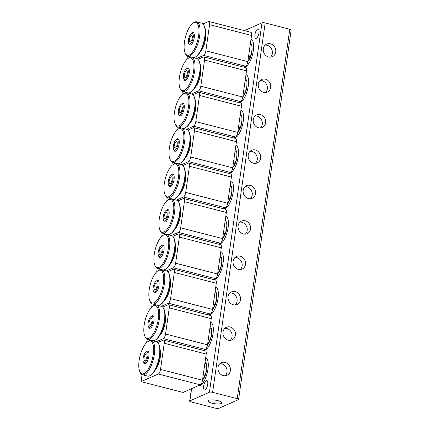 <?xml version="1.0" encoding="UTF-8"?>
<svg xmlns="http://www.w3.org/2000/svg" width="430" height="430" viewBox="0 0 430 430"><rect width="100%" height="100%" fill="white"/><g stroke="black" fill="none" stroke-linecap="round" stroke-linejoin="round"><path stroke-width="0.64" d="M205.674 357.76A14.502 5.434 104.4 0 1 207.604 371.284A14.502 5.434 104.4 0 1 199.945 385.619A14.502 5.434 104.4 0 1 198.3 385.812A14.502 5.434 104.4 0 1 198.128 385.758M217.881 400.647A6.907 1.817 8.1 0 1 221.826 402.899A6.907 1.817 8.1 0 1 212.097 403.211A6.907 1.817 8.1 0 1 208.152 400.954A6.907 1.817 8.1 0 1 217.881 400.647M210.711 322.36A14.502 5.434 104.4 0 1 212.64 335.884A14.502 5.434 104.4 0 1 204.981 350.219A14.502 5.434 104.4 0 1 203.847 350.477M215.752 286.96A14.502 5.434 104.4 0 1 217.677 300.484A14.502 5.434 104.4 0 1 210.017 314.814A14.502 5.434 104.4 0 1 208.889 315.077M220.789 251.561A14.502 5.434 104.4 0 1 222.719 265.084A14.502 5.434 104.4 0 1 215.059 279.414A14.502 5.434 104.4 0 1 213.925 279.672M225.825 216.161A14.502 5.434 104.4 0 1 227.755 229.684A14.502 5.434 104.4 0 1 220.095 244.014A14.502 5.434 104.4 0 1 218.961 244.272M230.867 180.756A14.502 5.434 104.4 0 1 232.791 194.279A14.502 5.434 104.4 0 1 225.137 208.614A14.502 5.434 104.4 0 1 224.003 208.873M235.903 145.356A14.502 5.434 104.4 0 1 237.833 158.88A14.502 5.434 104.4 0 1 230.174 173.215A14.502 5.434 104.4 0 1 229.04 173.473M240.94 109.956A14.502 5.434 104.4 0 1 242.869 123.48A14.502 5.434 104.4 0 1 235.21 137.815A14.502 5.434 104.4 0 1 234.076 138.073M245.981 74.557A14.502 5.434 104.4 0 1 247.906 88.08A14.502 5.434 104.4 0 1 240.252 102.41A14.502 5.434 104.4 0 1 239.118 102.673M251.018 39.157A14.502 5.434 104.4 0 1 252.947 52.68A14.502 5.434 104.4 0 1 245.288 67.01A14.502 5.434 104.4 0 1 244.154 67.268M289.788 29.272L237.215 398.669A2.419 0.634 8.1 0 1 238.451 399.196A2.419 0.634 8.1 0 1 238.596 399.459L291.169 30.057A2.419 0.634 -171.9 0 0 291.024 29.799A2.419 0.634 -171.9 0 0 289.788 29.272L265.186 22.941A2.419 0.634 -171.9 0 0 263.359 22.677A2.419 0.634 -171.9 0 0 262.004 22.828L209.431 392.23A2.419 0.634 8.1 0 1 210.786 392.074A2.419 0.634 8.1 0 1 212.613 392.337L265.186 22.941M238.596 399.459A2.419 0.634 8.1 0 1 238.376 399.674L218.811 408.344A2.419 0.634 8.1 0 1 217.456 408.5A2.419 0.634 8.1 0 1 215.624 408.237L191.027 401.905A2.419 0.634 8.1 0 1 189.786 401.378A2.419 0.634 8.1 0 1 189.646 401.115A2.419 0.634 8.1 0 1 189.867 400.9L191.613 388.645M207.712 384.339A4.832 1.811 104.4 0 1 204.481 389.919A4.832 1.811 104.4 0 1 203.664 386.135A4.832 1.811 104.4 0 1 206.889 380.555A4.832 1.811 104.4 0 1 207.712 384.339M259.005 32.814A4.832 1.811 104.4 0 1 255.775 38.388A4.832 1.811 104.4 0 1 254.958 34.604A4.832 1.811 104.4 0 1 258.188 29.025A4.832 1.811 104.4 0 1 259.005 32.814M225.126 362.393A6.907 6.138 -113.9 0 1 230.383 368.521A6.907 6.138 -113.9 0 1 226.986 375.304A6.907 6.138 -113.9 0 1 223.251 375.583A6.907 6.138 -113.9 0 1 217.994 369.456A6.907 6.138 -113.9 0 1 221.391 362.678A6.907 6.138 -113.9 0 1 225.126 362.393M225.169 375.761A6.907 6.138 66.1 0 0 226.787 368.994A6.907 6.138 66.1 0 0 221.751 363.887A6.907 6.138 66.1 0 0 219.832 363.715M230.163 326.993A6.907 6.138 -113.9 0 1 235.42 333.121A6.907 6.138 -113.9 0 1 232.023 339.904A6.907 6.138 -113.9 0 1 228.287 340.184A6.907 6.138 -113.9 0 1 223.03 334.056A6.907 6.138 -113.9 0 1 226.427 327.278A6.907 6.138 -113.9 0 1 230.163 326.993M230.206 340.356A6.907 6.138 66.1 0 0 231.829 333.594A6.907 6.138 66.1 0 0 226.793 328.488A6.907 6.138 66.1 0 0 224.869 328.316M235.205 291.594A6.907 6.138 -113.9 0 1 240.461 297.721A6.907 6.138 -113.9 0 1 237.064 304.499A6.907 6.138 -113.9 0 1 233.323 304.784A6.907 6.138 -113.9 0 1 228.072 298.656A6.907 6.138 -113.9 0 1 231.469 291.873A6.907 6.138 -113.9 0 1 235.205 291.594M235.248 304.956A6.907 6.138 66.1 0 0 236.865 298.194A6.907 6.138 66.1 0 0 231.829 293.088A6.907 6.138 66.1 0 0 229.91 292.916M240.241 256.194A6.907 6.138 -113.9 0 1 245.498 262.322A6.907 6.138 -113.9 0 1 242.101 269.099A6.907 6.138 -113.9 0 1 238.365 269.384A6.907 6.138 -113.9 0 1 233.108 263.257A6.907 6.138 -113.9 0 1 236.505 256.474A6.907 6.138 -113.9 0 1 240.241 256.194M240.284 269.556A6.907 6.138 66.1 0 0 241.902 262.789A6.907 6.138 66.1 0 0 236.865 257.688A6.907 6.138 66.1 0 0 234.947 257.516M245.277 220.794A6.907 6.138 -113.9 0 1 250.534 226.922A6.907 6.138 -113.9 0 1 247.137 233.7A6.907 6.138 -113.9 0 1 243.401 233.984A6.907 6.138 -113.9 0 1 238.145 227.857A6.907 6.138 -113.9 0 1 241.542 221.074A6.907 6.138 -113.9 0 1 245.277 220.794M245.326 234.156A6.907 6.138 66.1 0 0 246.944 227.389A6.907 6.138 66.1 0 0 241.907 222.288A6.907 6.138 66.1 0 0 239.988 222.111M250.319 185.389A6.907 6.138 -113.9 0 1 255.576 191.517A6.907 6.138 -113.9 0 1 252.179 198.3A6.907 6.138 -113.9 0 1 248.443 198.579A6.907 6.138 -113.9 0 1 243.186 192.452A6.907 6.138 -113.9 0 1 246.583 185.674A6.907 6.138 -113.9 0 1 250.319 185.389M250.362 198.757A6.907 6.138 66.1 0 0 251.98 191.99A6.907 6.138 66.1 0 0 246.944 186.883A6.907 6.138 66.1 0 0 245.025 186.711M255.355 149.989A6.907 6.138 -113.9 0 1 260.612 156.117A6.907 6.138 -113.9 0 1 257.215 162.9A6.907 6.138 -113.9 0 1 253.48 163.18A6.907 6.138 -113.9 0 1 248.223 157.052A6.907 6.138 -113.9 0 1 251.62 150.274A6.907 6.138 -113.9 0 1 255.355 149.989M255.399 163.357A6.907 6.138 66.1 0 0 257.022 156.59A6.907 6.138 66.1 0 0 251.985 151.484A6.907 6.138 66.1 0 0 250.061 151.312M260.392 114.59A6.907 6.138 -113.9 0 1 265.649 120.717A6.907 6.138 -113.9 0 1 262.252 127.5A6.907 6.138 -113.9 0 1 258.516 127.78A6.907 6.138 -113.9 0 1 253.259 121.652A6.907 6.138 -113.9 0 1 256.656 114.869A6.907 6.138 -113.9 0 1 260.392 114.59M260.44 127.952A6.907 6.138 66.1 0 0 262.058 121.19A6.907 6.138 66.1 0 0 257.022 116.084A6.907 6.138 66.1 0 0 255.103 115.912M265.434 79.19A6.907 6.138 -113.9 0 1 270.69 85.317A6.907 6.138 -113.9 0 1 267.293 92.095A6.907 6.138 -113.9 0 1 263.558 92.38A6.907 6.138 -113.9 0 1 258.301 86.253A6.907 6.138 -113.9 0 1 261.698 79.469A6.907 6.138 -113.9 0 1 265.434 79.19M265.477 92.552A6.907 6.138 66.1 0 0 267.094 85.79A6.907 6.138 66.1 0 0 262.058 80.684A6.907 6.138 66.1 0 0 260.139 80.512M270.47 43.79A6.907 6.138 -113.9 0 1 275.727 49.918A6.907 6.138 -113.9 0 1 272.33 56.696A6.907 6.138 -113.9 0 1 268.594 56.98A6.907 6.138 -113.9 0 1 263.337 50.853A6.907 6.138 -113.9 0 1 266.734 44.07A6.907 6.138 -113.9 0 1 270.47 43.79M270.513 57.152A6.907 6.138 66.1 0 0 272.136 50.385A6.907 6.138 66.1 0 0 267.1 45.284A6.907 6.138 66.1 0 0 265.176 45.112M244.396 30.632L262.004 22.828M209.431 392.23L189.867 400.9M237.215 398.669L212.613 392.337M198.327 385.672A14.502 5.434 -75.6 0 0 198.671 385.871M144.453 356.137A3.494 1.306 104.4 0 1 146.35 353.858A3.494 1.306 104.4 0 1 146.506 358.346A3.494 1.306 104.4 0 1 144.609 360.625A3.494 1.306 104.4 0 1 144.453 356.137M205.099 361.786L206.422 363.861L206.674 366.097A9.347 3.499 -75.6 0 1 203.347 379.029L202.476 380.233L206.201 354.062A4.031 1.51 -75.6 0 0 206.094 351.557A4.031 1.51 -75.6 0 0 205.518 350.907L163.556 340.108A4.031 1.51 104.4 0 1 164.131 340.759A4.031 1.51 104.4 0 1 164.238 343.258L160.514 369.424A4.031 1.51 104.4 0 1 159.632 372.364A4.031 1.51 104.4 0 1 158.278 374.019L141.072 381.646L142.072 374.627M143.367 362.028L143.787 362.893A6.445 2.413 -75.6 0 0 144.598 363.673A6.445 2.413 -75.6 0 0 148.103 359.469A6.445 2.413 -75.6 0 0 147.812 351.186A6.445 2.413 -75.6 0 0 146.727 351.471L145.937 352.03A5.638 2.112 104.4 0 1 147.872 353.385A5.638 2.112 104.4 0 1 147.141 359.029A5.638 2.112 104.4 0 1 143.367 362.028A5.638 2.112 104.4 0 1 143.819 355.454A5.638 2.112 104.4 0 1 145.937 352.03M203.218 375.019L204.777 375.417L202.842 379.738M204.863 363.463L206.422 363.861C207.002 368.005 206.454 371.859 204.777 375.417M155.606 369.284L156.289 368.789M160.089 353.245L160.535 354.589M160.325 356.97L159.917 355.051M150.548 375.288L151.338 374.734A16.921 6.337 -75.6 0 0 157.702 364.463A16.921 6.337 -75.6 0 0 159.052 344.752L158.632 343.882A17.727 6.638 104.4 0 1 157.213 364.533A17.727 6.638 104.4 0 1 150.548 375.288A17.727 6.638 104.4 0 1 147.576 376.083L142.507 374.783A17.727 6.638 -75.6 0 0 152.15 363.232A17.727 6.638 -75.6 0 0 151.344 340.447A17.727 6.638 -75.6 0 0 148.371 341.243L147.581 341.802A16.921 6.337 104.4 0 1 153.376 345.854A16.921 6.337 104.4 0 1 151.188 362.791A16.921 6.337 104.4 0 1 139.863 371.778A16.921 6.337 104.4 0 1 141.217 352.068A16.921 6.337 104.4 0 1 147.581 341.802M151.344 340.447L156.407 341.748A17.727 6.638 104.4 0 1 158.632 343.882M139.863 371.778L140.287 372.649A17.727 6.638 -75.6 0 0 142.507 374.783M157.724 342.543L163.099 340.162A4.031 1.51 104.4 0 1 163.556 340.108M141.072 381.646L183.04 392.445L200.24 384.823A4.031 1.51 -75.6 0 0 201.595 383.168A4.031 1.51 -75.6 0 0 202.476 380.227L160.514 369.424M160.132 349.864A12.895 4.832 104.4 0 1 154.752 370.778M149.489 320.732A3.494 1.306 104.4 0 1 151.387 318.458A3.494 1.306 104.4 0 1 151.548 322.946A3.494 1.306 104.4 0 1 149.645 325.225A3.494 1.306 104.4 0 1 149.489 320.732M210.141 326.381L211.458 328.461L211.716 330.697A9.347 3.499 -75.6 0 1 208.383 343.629L207.513 344.828L211.237 318.657A4.031 1.51 -75.6 0 0 211.13 316.158A4.031 1.51 -75.6 0 0 210.555 315.507L168.592 304.703A4.031 1.51 104.4 0 1 169.167 305.359A4.031 1.51 104.4 0 1 169.275 307.858L165.55 334.024A4.031 1.51 104.4 0 1 164.668 336.964A4.031 1.51 104.4 0 1 163.314 338.62L156.31 341.726M148.404 326.623L148.828 327.493A6.445 2.413 -75.6 0 0 149.635 328.267A6.445 2.413 -75.6 0 0 153.139 324.069A6.445 2.413 -75.6 0 0 152.849 315.787A6.445 2.413 -75.6 0 0 151.768 316.071L150.978 316.63A5.638 2.112 104.4 0 1 152.908 317.985A5.638 2.112 104.4 0 1 152.182 323.629A5.638 2.112 104.4 0 1 148.404 326.623A5.638 2.112 104.4 0 1 148.855 320.054A5.638 2.112 104.4 0 1 150.978 316.63M208.254 339.614L209.813 340.017L207.883 344.339M209.899 328.063L211.458 328.461C212.044 332.605 211.495 336.459 209.813 340.017M160.643 333.884L161.331 333.384M165.125 317.845L165.577 319.189M165.362 321.57L164.959 319.651M155.585 339.888L156.375 339.329A16.921 6.337 -75.6 0 0 162.739 329.063A16.921 6.337 -75.6 0 0 164.093 309.353L163.669 308.482A17.727 6.638 104.4 0 1 162.25 329.133A17.727 6.638 104.4 0 1 155.585 339.888A17.727 6.638 104.4 0 1 152.612 340.684L147.549 339.383A17.727 6.638 -75.6 0 0 157.186 327.832A17.727 6.638 -75.6 0 0 156.386 305.047A17.727 6.638 -75.6 0 0 153.408 305.843L152.618 306.396A16.921 6.337 104.4 0 1 158.412 310.455A16.921 6.337 104.4 0 1 156.224 327.391A16.921 6.337 104.4 0 1 144.905 336.378A16.921 6.337 104.4 0 1 146.259 316.663A16.921 6.337 104.4 0 1 152.618 306.396M156.386 305.047L161.449 306.348A17.727 6.638 104.4 0 1 163.669 308.482M144.905 336.378L145.324 337.249A17.727 6.638 -75.6 0 0 147.549 339.383M162.76 307.138L168.135 304.757A4.031 1.51 104.4 0 1 168.592 304.703M203.25 350.321L205.282 349.418A4.031 1.51 -75.6 0 0 206.636 347.762A4.031 1.51 -75.6 0 0 207.513 344.822L165.55 334.024M165.174 314.464A12.895 4.832 104.4 0 1 159.788 335.373M146.635 342.592L147.114 339.227M154.526 285.332A3.494 1.306 104.4 0 1 156.429 283.058A3.494 1.306 104.4 0 1 156.584 287.546A3.494 1.306 104.4 0 1 154.687 289.82A3.494 1.306 104.4 0 1 154.526 285.332M215.177 290.981L216.5 293.061L216.752 295.292A9.347 3.499 -75.6 0 1 213.425 308.229L212.554 309.428M153.446 291.223L153.865 292.094A6.445 2.413 -75.6 0 0 154.671 292.868A6.445 2.413 -75.6 0 0 158.181 288.67A6.445 2.413 -75.6 0 0 157.885 280.381A6.445 2.413 -75.6 0 0 156.805 280.672L156.015 281.231A5.638 2.112 104.4 0 1 157.944 282.585A5.638 2.112 104.4 0 1 157.219 288.229A5.638 2.112 104.4 0 1 153.446 291.223A5.638 2.112 104.4 0 1 153.897 284.655A5.638 2.112 104.4 0 1 156.015 281.231M213.296 304.214L214.855 304.617L212.92 308.939M214.941 292.658L216.5 293.061C217.08 297.205 216.532 301.054 214.855 304.617M165.679 298.485L166.367 297.985M170.167 282.445L170.613 283.789M170.398 286.17L169.995 284.252M160.626 304.488L161.417 303.929A16.921 6.337 -75.6 0 0 167.775 293.663A16.921 6.337 -75.6 0 0 169.13 273.948L168.71 273.082A17.727 6.638 104.4 0 1 167.291 293.733A17.727 6.638 104.4 0 1 160.626 304.488A17.727 6.638 104.4 0 1 157.649 305.284L152.585 303.978A17.727 6.638 -75.6 0 0 162.223 292.427A17.727 6.638 -75.6 0 0 161.422 269.642A17.727 6.638 -75.6 0 0 158.444 270.438L157.659 270.997A16.921 6.337 104.4 0 1 163.448 275.055A16.921 6.337 104.4 0 1 161.266 291.986A16.921 6.337 104.4 0 1 149.941 300.978A16.921 6.337 104.4 0 1 151.296 281.263A16.921 6.337 104.4 0 1 157.659 270.997M161.422 269.642L166.485 270.948A17.727 6.638 104.4 0 1 168.71 273.082M149.941 300.978L150.366 301.849A17.727 6.638 -75.6 0 0 152.585 303.978M208.287 314.921L210.318 314.018A4.031 1.51 -75.6 0 0 211.673 312.363A4.031 1.51 -75.6 0 0 212.554 309.423L216.279 283.257A4.031 1.51 -75.6 0 0 216.172 280.758A4.031 1.51 -75.6 0 0 215.597 280.102L173.629 269.304A4.031 1.51 104.4 0 1 174.204 269.959A4.031 1.51 104.4 0 1 174.311 272.459L170.586 298.624A4.031 1.51 104.4 0 1 169.71 301.564A4.031 1.51 104.4 0 1 168.356 303.22L161.352 306.321M167.802 271.738L173.172 269.357A4.031 1.51 104.4 0 1 173.629 269.304M170.21 279.065A12.895 4.832 104.4 0 1 164.83 299.973M151.672 307.187L152.15 303.822M159.568 249.932A3.494 1.306 104.4 0 1 161.465 247.658A3.494 1.306 104.4 0 1 161.621 252.147A3.494 1.306 104.4 0 1 159.724 254.42A3.494 1.306 104.4 0 1 159.568 249.932M220.214 255.581L221.536 257.661L221.789 259.892A9.347 3.499 -75.6 0 1 218.462 272.824L217.591 274.028L221.316 247.857A4.031 1.51 -75.6 0 0 221.208 245.358A4.031 1.51 -75.6 0 0 220.633 244.702L178.67 233.904A4.031 1.51 104.4 0 1 179.245 234.554A4.031 1.51 104.4 0 1 179.353 237.059L175.628 263.224A4.031 1.51 104.4 0 1 174.747 266.165A4.031 1.51 104.4 0 1 173.392 267.82L166.388 270.921M158.482 255.823L158.901 256.694A6.445 2.413 -75.6 0 0 159.713 257.468A6.445 2.413 -75.6 0 0 163.217 253.27A6.445 2.413 -75.6 0 0 162.927 244.982A6.445 2.413 -75.6 0 0 161.841 245.272L161.056 245.831A5.638 2.112 104.4 0 1 162.986 247.18A5.638 2.112 104.4 0 1 162.255 252.829A5.638 2.112 104.4 0 1 158.482 255.823A5.638 2.112 104.4 0 1 158.933 249.25A5.638 2.112 104.4 0 1 161.056 245.831M218.332 268.815L219.891 269.218L217.956 273.534M219.977 257.258L221.536 257.661C222.122 261.805 221.574 265.654 219.891 269.218M170.721 263.079L171.403 262.585M175.203 247.046L175.655 248.389M175.44 250.771L175.031 248.852M165.663 269.089L166.453 268.53A16.921 6.337 -75.6 0 0 172.817 258.263A16.921 6.337 -75.6 0 0 174.166 238.548L173.747 237.677A17.727 6.638 104.4 0 1 172.328 258.333A17.727 6.638 104.4 0 1 165.663 269.089A17.727 6.638 104.4 0 1 162.69 269.884L157.622 268.578A17.727 6.638 -75.6 0 0 167.265 257.027A17.727 6.638 -75.6 0 0 166.458 234.243A17.727 6.638 -75.6 0 0 163.486 235.038L162.696 235.597A16.921 6.337 104.4 0 1 168.49 239.655A16.921 6.337 104.4 0 1 166.302 256.586A16.921 6.337 104.4 0 1 154.983 265.579A16.921 6.337 104.4 0 1 156.332 245.863A16.921 6.337 104.4 0 1 162.696 235.597M166.458 234.243L171.527 235.549A17.727 6.638 104.4 0 1 173.747 237.677M154.983 265.579L155.402 266.45A17.727 6.638 -75.6 0 0 157.622 268.578M172.838 236.339L178.213 233.958A4.031 1.51 104.4 0 1 178.67 233.904M213.323 279.521L215.36 278.618A4.031 1.51 -75.6 0 0 216.709 276.963A4.031 1.51 -75.6 0 0 217.591 274.023L175.628 263.224M175.246 243.659A12.895 4.832 104.4 0 1 169.866 264.574M156.708 271.787L157.186 268.422M164.604 214.532A3.494 1.306 104.4 0 1 166.501 212.259A3.494 1.306 104.4 0 1 166.663 216.747A3.494 1.306 104.4 0 1 164.765 219.02A3.494 1.306 104.4 0 1 164.604 214.532M225.255 220.181L226.572 222.262L226.83 224.492A9.347 3.499 -75.6 0 1 223.498 237.424L222.627 238.628L226.352 212.458A4.031 1.51 -75.6 0 0 226.244 209.953A4.031 1.51 -75.6 0 0 225.669 209.302L183.707 198.504A4.031 1.51 104.4 0 1 184.282 199.154A4.031 1.51 104.4 0 1 184.389 201.659L180.665 227.825A4.031 1.51 104.4 0 1 179.783 230.765A4.031 1.51 104.4 0 1 178.428 232.42L171.43 235.522M163.518 220.423L163.943 221.294A6.445 2.413 -75.6 0 0 164.749 222.068A6.445 2.413 -75.6 0 0 168.254 217.865A6.445 2.413 -75.6 0 0 167.963 209.582A6.445 2.413 -75.6 0 0 166.883 209.872L166.093 210.431A5.638 2.112 104.4 0 1 168.023 211.78A5.638 2.112 104.4 0 1 167.297 217.424A5.638 2.112 104.4 0 1 163.518 220.423A5.638 2.112 104.4 0 1 163.97 213.85A5.638 2.112 104.4 0 1 166.093 210.431M223.369 233.415L224.928 233.812L222.998 238.134M225.014 221.858L226.572 222.262C227.158 226.4 226.61 230.254 224.928 233.812M175.757 227.68L176.445 227.185M180.24 211.641L180.691 212.99M180.476 215.365L180.073 213.452M170.699 233.689L171.489 233.13A16.921 6.337 -75.6 0 0 177.853 222.864A16.921 6.337 -75.6 0 0 179.208 203.148L178.783 202.277A17.727 6.638 104.4 0 1 177.364 222.933A17.727 6.638 104.4 0 1 170.699 233.689A17.727 6.638 104.4 0 1 167.727 234.484L162.664 233.178A17.727 6.638 -75.6 0 0 172.301 221.627A17.727 6.638 -75.6 0 0 171.5 198.843A17.727 6.638 -75.6 0 0 168.522 199.638L167.732 200.197A16.921 6.337 104.4 0 1 173.526 204.255A16.921 6.337 104.4 0 1 171.339 221.187A16.921 6.337 104.4 0 1 160.019 230.179A16.921 6.337 104.4 0 1 161.374 210.463A16.921 6.337 104.4 0 1 167.732 200.197M171.5 198.843L176.563 200.149A17.727 6.638 104.4 0 1 178.783 202.277M160.019 230.179L160.438 231.044A17.727 6.638 -75.6 0 0 162.664 233.178M177.875 200.939L183.25 198.558A4.031 1.51 104.4 0 1 183.707 198.504M218.365 244.122L220.397 243.219A4.031 1.51 -75.6 0 0 221.751 241.563A4.031 1.51 -75.6 0 0 222.632 238.623L180.665 227.825M180.288 208.26A12.895 4.832 104.4 0 1 174.902 229.174M161.75 236.387L162.228 233.022M169.64 179.133A3.494 1.306 104.4 0 1 171.543 176.854A3.494 1.306 104.4 0 1 171.699 181.347A3.494 1.306 104.4 0 1 169.802 183.621A3.494 1.306 104.4 0 1 169.64 179.133M230.292 184.782L231.614 186.856L231.867 189.093A9.347 3.499 -75.6 0 1 228.54 202.025L227.669 203.229L231.394 177.058A4.031 1.51 -75.6 0 0 231.286 174.553A4.031 1.51 -75.6 0 0 230.711 173.903L188.743 163.104A4.031 1.51 104.4 0 1 189.318 163.755A4.031 1.51 104.4 0 1 189.426 166.26L185.706 192.425A4.031 1.51 104.4 0 1 184.825 195.36A4.031 1.51 104.4 0 1 183.47 197.021L176.467 200.122M168.56 185.024L168.979 185.894A6.445 2.413 -75.6 0 0 169.791 186.668A6.445 2.413 -75.6 0 0 173.295 182.465A6.445 2.413 -75.6 0 0 173 174.182A6.445 2.413 -75.6 0 0 171.919 174.472L171.129 175.026A5.638 2.112 104.4 0 1 173.059 176.381A5.638 2.112 104.4 0 1 172.333 182.024A5.638 2.112 104.4 0 1 168.56 185.024A5.638 2.112 104.4 0 1 169.011 178.45A5.638 2.112 104.4 0 1 171.129 175.026M228.411 198.015L229.969 198.413L228.034 202.734M230.055 186.459L231.614 186.856C232.195 191.001 231.646 194.854 229.969 198.413M180.793 192.28L181.481 191.785M185.282 176.241L185.728 177.585M185.513 179.966L185.11 178.052M175.741 198.289L176.531 197.73A16.921 6.337 -75.6 0 0 182.89 187.464A16.921 6.337 -75.6 0 0 184.244 167.748L183.825 166.878A17.727 6.638 104.4 0 1 182.406 187.528A17.727 6.638 104.4 0 1 175.741 198.289A17.727 6.638 104.4 0 1 172.763 199.079L167.7 197.778A17.727 6.638 -75.6 0 0 177.343 186.228A17.727 6.638 -75.6 0 0 176.536 163.443A17.727 6.638 -75.6 0 0 173.559 164.238L172.774 164.798A16.921 6.337 104.4 0 1 178.563 168.85A16.921 6.337 104.4 0 1 176.381 185.787A16.921 6.337 104.4 0 1 165.055 194.774A16.921 6.337 104.4 0 1 166.41 175.064A16.921 6.337 104.4 0 1 172.774 164.798M176.536 163.443L181.6 164.744A17.727 6.638 104.4 0 1 183.825 166.878M165.055 194.774L165.48 195.645A17.727 6.638 -75.6 0 0 167.7 197.778M182.917 165.539L188.286 163.158A4.031 1.51 104.4 0 1 188.743 163.104M223.401 208.717L225.433 207.819A4.031 1.51 -75.6 0 0 226.787 206.163A4.031 1.51 -75.6 0 0 227.669 203.223L185.706 192.425M185.325 172.86A12.895 4.832 104.4 0 1 179.944 193.774M166.786 200.987L167.265 197.623M174.682 143.733A3.494 1.306 104.4 0 1 176.579 141.454A3.494 1.306 104.4 0 1 176.741 145.942A3.494 1.306 104.4 0 1 174.838 148.221A3.494 1.306 104.4 0 1 174.682 143.733M235.334 149.382L236.65 151.457L236.903 153.693A9.347 3.499 -75.6 0 1 233.576 166.625L232.705 167.829L236.43 141.658A4.031 1.51 -75.6 0 0 236.323 139.153A4.031 1.51 -75.6 0 0 235.748 138.503L193.785 127.705A4.031 1.51 104.4 0 1 194.36 128.355A4.031 1.51 104.4 0 1 194.468 130.854L190.743 157.02A4.031 1.51 104.4 0 1 189.861 159.96A4.031 1.51 104.4 0 1 188.507 161.615L181.503 164.722M173.596 149.624L174.021 150.489A6.445 2.413 -75.6 0 0 174.827 151.269A6.445 2.413 -75.6 0 0 178.332 147.065A6.445 2.413 -75.6 0 0 178.041 138.782A6.445 2.413 -75.6 0 0 176.956 139.067L176.171 139.626A5.638 2.112 104.4 0 1 178.101 140.981A5.638 2.112 104.4 0 1 177.37 146.625A5.638 2.112 104.4 0 1 173.596 149.624A5.638 2.112 104.4 0 1 174.048 143.05A5.638 2.112 104.4 0 1 176.171 139.626M233.447 162.615L235.006 163.013L233.071 167.334M235.092 151.059L236.65 151.457C237.236 155.601 236.688 159.455 235.006 163.013M185.835 156.88L186.523 156.386M190.318 140.841L190.769 142.185M190.554 144.566L190.146 142.647M180.777 162.884L181.567 162.33A16.921 6.337 -75.6 0 0 187.931 152.059A16.921 6.337 -75.6 0 0 189.281 132.349L188.861 131.478A17.727 6.638 104.4 0 1 187.442 152.129A17.727 6.638 104.4 0 1 180.777 162.884A17.727 6.638 104.4 0 1 177.805 163.679L172.736 162.379A17.727 6.638 -75.6 0 0 182.379 150.828A17.727 6.638 -75.6 0 0 181.573 128.043A17.727 6.638 -75.6 0 0 178.6 128.839L177.81 129.398A16.921 6.337 104.4 0 1 183.605 133.451A16.921 6.337 104.4 0 1 181.417 150.387A16.921 6.337 104.4 0 1 170.097 159.374A16.921 6.337 104.4 0 1 171.446 139.664A16.921 6.337 104.4 0 1 177.81 129.398M181.573 128.043L186.642 129.344A17.727 6.638 104.4 0 1 188.861 131.478M170.097 159.374L170.517 160.245A17.727 6.638 -75.6 0 0 172.736 162.379M187.953 130.139L193.328 127.758A4.031 1.51 104.4 0 1 193.785 127.705M228.438 173.317L230.475 172.419A4.031 1.51 -75.6 0 0 231.824 170.764A4.031 1.51 -75.6 0 0 232.705 167.824L190.743 157.02M190.361 137.46A12.895 4.832 104.4 0 1 184.981 158.369M171.823 165.588L172.301 162.223M179.719 108.328A3.494 1.306 104.4 0 1 181.616 106.054A3.494 1.306 104.4 0 1 181.777 110.542A3.494 1.306 104.4 0 1 179.88 112.821A3.494 1.306 104.4 0 1 179.719 108.328M240.37 113.977L241.687 116.057L241.945 118.293A9.347 3.499 -75.6 0 1 238.618 131.225L237.742 132.424L241.466 106.253A4.031 1.51 -75.6 0 0 241.364 103.754A4.031 1.51 -75.6 0 0 240.784 103.103L198.821 92.299A4.031 1.51 104.4 0 1 199.396 92.955A4.031 1.51 104.4 0 1 199.504 95.455L195.779 121.62A4.031 1.51 104.4 0 1 194.898 124.56A4.031 1.51 104.4 0 1 193.548 126.216L186.545 129.322M178.633 114.219L179.057 115.09A6.445 2.413 -75.6 0 0 179.864 115.864A6.445 2.413 -75.6 0 0 183.368 111.666A6.445 2.413 -75.6 0 0 183.078 103.383A6.445 2.413 -75.6 0 0 181.998 103.668L181.207 104.227A5.638 2.112 104.4 0 1 183.137 105.581A5.638 2.112 104.4 0 1 182.411 111.225A5.638 2.112 104.4 0 1 178.633 114.219A5.638 2.112 104.4 0 1 179.084 107.65A5.638 2.112 104.4 0 1 181.207 104.227M238.483 127.21L240.042 127.613L238.112 131.935M240.128 115.659L241.687 116.057C242.273 120.201 241.725 124.055 240.042 127.613M190.872 121.48L191.56 120.981M195.354 105.441L195.806 106.785M195.591 109.166L195.188 107.247M185.814 127.484L186.604 126.925A16.921 6.337 -75.6 0 0 192.968 116.659A16.921 6.337 -75.6 0 0 194.322 96.949L193.898 96.078A17.727 6.638 104.4 0 1 192.484 116.729A17.727 6.638 104.4 0 1 185.814 127.484A17.727 6.638 104.4 0 1 182.841 128.28L177.778 126.979A17.727 6.638 -75.6 0 0 187.416 115.428A17.727 6.638 -75.6 0 0 186.615 92.644A17.727 6.638 -75.6 0 0 183.637 93.439L182.847 93.993A16.921 6.337 104.4 0 1 188.641 98.051A16.921 6.337 104.4 0 1 186.453 114.982A16.921 6.337 104.4 0 1 175.134 123.974A16.921 6.337 104.4 0 1 176.488 104.259A16.921 6.337 104.4 0 1 182.847 93.993M186.615 92.644L191.678 93.944A17.727 6.638 104.4 0 1 193.898 96.078M175.134 123.974L175.553 124.845A17.727 6.638 -75.6 0 0 177.778 126.979M192.989 94.734L198.364 92.353A4.031 1.51 104.4 0 1 198.821 92.299M233.479 137.917L235.511 137.014A4.031 1.51 -75.6 0 0 236.865 135.359A4.031 1.51 -75.6 0 0 237.747 132.418L195.779 121.62M195.403 102.06A12.895 4.832 104.4 0 1 190.017 122.969M176.864 130.188L177.343 126.823M184.755 72.928A3.494 1.306 104.4 0 1 186.658 70.654A3.494 1.306 104.4 0 1 186.814 75.142A3.494 1.306 104.4 0 1 184.916 77.416A3.494 1.306 104.4 0 1 184.755 72.928M245.406 78.577L246.729 80.657L246.981 82.888A9.347 3.499 -75.6 0 1 243.654 95.82L242.783 97.024L246.508 70.853A4.031 1.51 -75.6 0 0 246.401 68.354A4.031 1.51 -75.6 0 0 245.826 67.698L203.858 56.9A4.031 1.51 104.4 0 1 204.438 57.555A4.031 1.51 104.4 0 1 204.54 60.055L200.821 86.22A4.031 1.51 104.4 0 1 199.939 89.16A4.031 1.51 104.4 0 1 198.585 90.816L191.581 93.917M183.674 78.819L184.094 79.69A6.445 2.413 -75.6 0 0 184.905 80.464A6.445 2.413 -75.6 0 0 188.41 76.266A6.445 2.413 -75.6 0 0 188.114 67.978A6.445 2.413 -75.6 0 0 187.034 68.268L186.244 68.827A5.638 2.112 104.4 0 1 188.179 70.181A5.638 2.112 104.4 0 1 187.448 75.825A5.638 2.112 104.4 0 1 183.674 78.819A5.638 2.112 104.4 0 1 184.126 72.251A5.638 2.112 104.4 0 1 186.244 68.827M243.525 91.81L245.084 92.213L243.149 96.535M245.17 80.254L246.729 80.657C247.309 84.801 246.761 88.65 245.084 92.213M195.908 86.081L196.596 85.581M200.396 70.042L200.842 71.385M200.633 73.767L200.224 71.848M190.855 92.084L191.646 91.525A16.921 6.337 -75.6 0 0 198.004 81.259A16.921 6.337 -75.6 0 0 199.359 61.544L198.939 60.678A17.727 6.638 104.4 0 1 197.52 81.329A17.727 6.638 104.4 0 1 190.855 92.084A17.727 6.638 104.4 0 1 187.878 92.88L182.814 91.574A17.727 6.638 -75.6 0 0 192.457 80.023A17.727 6.638 -75.6 0 0 191.651 57.238A17.727 6.638 -75.6 0 0 188.679 58.034L187.888 58.593A16.921 6.337 104.4 0 1 193.683 62.651A16.921 6.337 104.4 0 1 191.495 79.582A16.921 6.337 104.4 0 1 180.17 88.575A16.921 6.337 104.4 0 1 181.525 68.859A16.921 6.337 104.4 0 1 187.888 58.593M191.651 57.238L196.714 58.544A17.727 6.638 104.4 0 1 198.939 60.678M180.17 88.575L180.595 89.445A17.727 6.638 -75.6 0 0 182.814 91.574M198.031 59.335L203.401 56.953A4.031 1.51 104.4 0 1 203.858 56.9M238.516 102.517L240.547 101.614A4.031 1.51 -75.6 0 0 241.902 99.959A4.031 1.51 -75.6 0 0 242.783 97.019L200.821 86.22M200.439 66.661A12.895 4.832 104.4 0 1 195.059 87.569M181.901 94.783L182.379 91.418M189.797 37.528A3.494 1.306 104.4 0 1 191.694 35.255A3.494 1.306 104.4 0 1 191.855 39.743A3.494 1.306 104.4 0 1 189.952 42.016A3.494 1.306 104.4 0 1 189.797 37.528M250.448 43.177L251.765 45.258L252.018 47.488A9.347 3.499 -75.6 0 1 248.69 60.42L247.82 61.624L251.545 35.453A4.031 1.51 -75.6 0 0 251.437 32.954A4.031 1.51 -75.6 0 0 250.862 32.298L208.899 21.5A4.031 1.51 104.4 0 1 209.475 22.15A4.031 1.51 104.4 0 1 209.582 24.655L205.857 50.821A4.031 1.51 104.4 0 1 204.976 53.761A4.031 1.51 104.4 0 1 203.621 55.416L196.618 58.518M188.711 43.419L189.135 44.29A6.445 2.413 -75.6 0 0 189.942 45.064A6.445 2.413 -75.6 0 0 193.446 40.866A6.445 2.413 -75.6 0 0 193.156 32.578A6.445 2.413 -75.6 0 0 192.07 32.868L191.285 33.427A5.638 2.112 104.4 0 1 193.215 34.776A5.638 2.112 104.4 0 1 192.484 40.42A5.638 2.112 104.4 0 1 188.711 43.419A5.638 2.112 104.4 0 1 189.162 36.846A5.638 2.112 104.4 0 1 191.285 33.427M248.561 56.411L250.12 56.814L248.191 61.13M250.206 44.854L251.765 45.258C252.351 49.402 251.803 53.25 250.12 56.814M200.95 50.675L201.638 50.181M205.432 34.642L205.884 35.986M205.669 38.367L205.26 36.448M195.892 56.685L196.682 56.126A16.921 6.337 -75.6 0 0 203.046 45.859A16.921 6.337 -75.6 0 0 204.395 26.144L203.976 25.273A17.727 6.638 104.4 0 1 202.557 45.929A17.727 6.638 104.4 0 1 195.892 56.685A17.727 6.638 104.4 0 1 192.919 57.48L187.851 56.174A17.727 6.638 -75.6 0 0 197.494 44.623A17.727 6.638 -75.6 0 0 196.687 21.839A17.727 6.638 -75.6 0 0 193.715 22.634L192.925 23.193A16.921 6.337 104.4 0 1 198.719 27.251A16.921 6.337 104.4 0 1 196.531 44.182A16.921 6.337 104.4 0 1 185.212 53.175A16.921 6.337 104.4 0 1 186.561 33.459A16.921 6.337 104.4 0 1 192.925 23.193M196.687 21.839L201.756 23.145A17.727 6.638 104.4 0 1 203.976 25.273M185.212 53.175L185.631 54.046A17.727 6.638 -75.6 0 0 187.851 56.174M203.067 23.935L208.442 21.554A4.031 1.51 104.4 0 1 208.899 21.5M243.552 67.118L245.589 66.215A4.031 1.51 -75.6 0 0 246.938 64.559A4.031 1.51 -75.6 0 0 247.82 61.619L205.857 50.821M205.475 31.256A12.895 4.832 104.4 0 1 200.095 52.17M186.937 59.383L187.416 56.018M158.278 374.019L200.24 384.823M164.238 343.258L206.201 354.062M163.314 338.62L205.282 349.418M169.275 307.858L211.237 318.657M212.554 309.423L170.586 298.624M168.356 303.22L210.318 314.018M174.311 272.459L216.279 283.257M173.392 267.82L215.36 278.618M179.353 237.059L221.316 247.857M178.428 232.42L220.397 243.219M184.389 201.659L226.352 212.458M183.47 197.021L225.433 207.819M189.426 166.26L231.394 177.058M188.507 161.615L230.475 172.419M194.468 130.854L236.43 141.658M193.548 126.216L235.511 137.014M199.504 95.455L241.466 106.253M198.585 90.816L240.547 101.614M204.54 60.055L246.508 70.853M203.621 55.416L245.589 66.215M209.582 24.655L251.545 35.453M189.646 401.115L191.409 388.736"/></g></svg>
